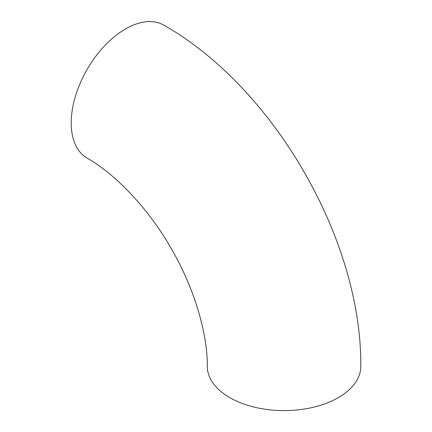 <?xml version="1.0" encoding="UTF-8"?>
<svg xmlns="http://www.w3.org/2000/svg" width="432" height="432" viewBox="0 0 432 432"><rect width="100%" height="100%" fill="white"/><g stroke="black" fill="none" stroke-linecap="round" stroke-linejoin="round"><path stroke-width="0.65" d="M71.199 122.969A76.75 44.312 120 0 0 87.097 158.101C114.496 173.453 148.208 207.943 171.175 248.449C194.724 288.56 207.706 334.935 207.301 366.304A76.75 44.312 180 0 0 229.781 397.634A76.75 44.312 180 0 0 313.421 407.241A76.75 44.312 180 0 0 360.801 366.304C361.827 239.89 273.839 87.48 163.847 25.169A76.75 44.312 120 0 0 104.701 45.733A76.75 44.312 120 0 0 71.199 122.969"/></g></svg>
